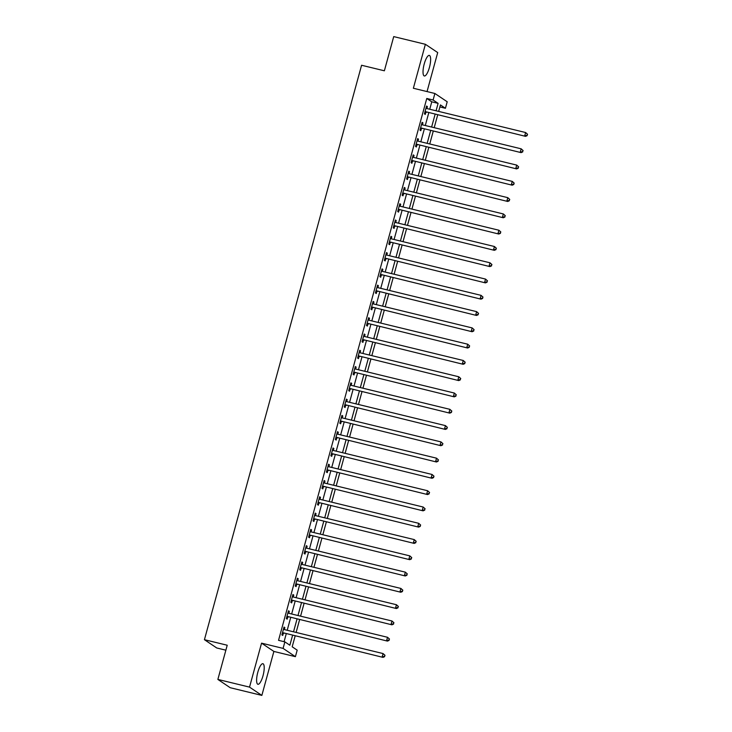 <?xml version="1.0" encoding="UTF-8"?>
<svg xmlns="http://www.w3.org/2000/svg" width="732" height="732" viewBox="0 0 732 732"><rect width="100%" height="100%" fill="white"/><g stroke="black" fill="none" stroke-linecap="round" stroke-linejoin="round"><path stroke-width="1.1" d="M263.008 675.746A10.587 2.955 103.7 0 0 262.907 663.714A10.587 2.955 103.7 0 0 257.81 672.26A10.587 2.955 103.7 0 0 257.911 684.283A10.587 2.955 103.7 0 0 263.008 675.746M429.428 67.436A10.587 2.955 103.7 0 0 429.327 55.403A10.587 2.955 103.7 0 0 424.231 63.949A10.587 2.955 103.7 0 0 424.322 75.972A10.587 2.955 103.7 0 0 429.428 67.436M295.133 636.035L292.187 646.795L297.192 650.153L295.408 656.668L283.083 648.387L284.867 641.873L289.863 645.231L292.553 635.403M273.878 651.434L261.553 643.154L249.53 687.119L217.871 679.424L230.196 687.705L261.855 695.4L273.878 651.434L295.408 656.668M225.868 650.19L216.754 647.976L204.429 639.695L361.581 65.258L384.373 70.794L393.725 36.6L425.383 44.295L413.36 88.252L434.881 93.486L447.206 101.766L445.431 108.281L440.435 104.923L438.66 111.401M427.04 91.582L437.709 52.576L425.383 44.295M439.886 106.927L445.431 108.281M249.53 687.119L261.855 695.4M429.739 109.233L431.77 101.821L426.774 98.463L278.535 640.335L284.867 641.873M284.08 641.689L286.221 633.866M287.2 630.27L290.668 617.579M291.656 613.992L295.124 601.301M296.112 597.705L299.58 585.014M300.559 581.428L304.036 568.737M305.015 565.141L308.492 552.45M309.471 548.863L312.939 536.172M313.927 532.576L317.395 519.885M318.383 516.298L321.851 503.607M322.83 500.011L326.307 487.32M327.286 483.733L330.763 471.042M331.742 467.446L335.219 454.755M336.198 451.168L339.666 438.477M340.655 434.881L344.122 422.19M345.111 418.603L348.578 405.912M349.557 402.316L353.034 389.625M354.013 386.038L357.49 373.347M358.47 369.752L361.937 357.06M362.926 353.474L366.393 340.783M367.382 337.187L370.85 324.496M371.829 320.909L375.306 308.218M376.285 304.622L379.762 291.931M380.741 288.344L384.209 275.653M385.197 272.057L388.665 259.366M389.653 255.779L393.121 243.088M394.1 239.492L397.577 226.801M398.556 223.214L402.033 210.523M403.012 206.927L406.489 194.236M407.468 190.649L410.936 177.958M411.924 174.362L415.392 161.671M416.38 158.085L419.848 145.394M420.827 141.798L424.304 129.107M425.283 125.52L428.76 112.829M426.875 108.537L427.406 106.598L426.573 106.039L424.432 113.853L425.265 114.412L425.85 112.289M422.419 124.824L422.95 122.875L422.117 122.317L419.985 130.131L420.818 130.689L421.394 128.576M417.963 141.102L418.494 139.162L417.661 138.604L415.529 146.418L416.362 146.976L416.938 144.854M413.507 157.389L414.047 155.44L413.214 154.882L411.073 162.696L411.906 163.254L412.482 161.141M409.06 173.667L409.591 171.727L408.758 171.169L406.617 178.983L407.45 179.541L408.026 177.419M404.604 189.954L405.135 188.005L404.302 187.447L402.161 195.261L402.993 195.819L403.579 193.706M400.148 206.232L400.678 204.292L399.846 203.734L397.705 211.548L398.537 212.106L399.123 209.983M395.692 222.519L396.222 220.57L395.39 220.012L393.258 227.826L394.091 228.384L394.667 226.27M391.236 238.797L391.766 236.857L390.934 236.299L388.802 244.113L389.634 244.671L390.211 242.548M386.789 255.084L387.32 253.135L386.487 252.577L384.346 260.391L385.178 260.949L385.755 258.835M382.333 271.362L382.863 269.422L382.031 268.864L379.89 276.678L380.722 277.236L381.308 275.113M377.877 287.649L378.407 285.7L377.575 285.141L375.434 292.956L376.266 293.514L376.852 291.4M373.421 303.926L373.951 301.987L373.119 301.428L370.987 309.243L371.819 309.801L372.396 307.678M368.965 320.213L369.495 318.264L368.663 317.706L366.531 325.52L367.363 326.079L367.94 323.965M364.509 336.491L365.048 334.551L364.216 333.993L362.075 341.807L362.907 342.366L363.484 340.243M360.062 352.778L360.592 350.829L359.76 350.271L357.619 358.085L358.451 358.643L359.028 356.53M355.606 369.056L356.136 367.116L355.304 366.558L353.163 374.372L353.995 374.93L354.581 372.808M351.15 385.343L351.68 383.394L350.848 382.836L348.707 390.65L349.539 391.208L350.125 389.095M346.693 401.621L347.224 399.681L346.392 399.123L344.26 406.937L345.092 407.495L345.669 405.372M342.237 417.908L342.777 415.959L341.945 415.401L339.804 423.215L340.636 423.773L341.213 421.659M337.791 434.186L338.321 432.246L337.489 431.688L335.348 439.502L336.18 440.06L336.757 437.937M333.335 450.473L333.865 448.524L333.033 447.966L330.891 455.78L331.724 456.338L332.31 454.224M328.878 466.751L329.409 464.811L328.577 464.244L326.435 472.067L327.268 472.625L327.854 470.502M324.422 483.038L324.953 481.089L324.12 480.531L321.988 488.345L322.821 488.903L323.398 486.789M319.966 499.316L320.497 497.376L319.664 496.808L317.532 504.632L318.365 505.19L318.942 503.067M315.51 515.602L316.05 513.654L315.218 513.095L313.076 520.909L313.909 521.468L314.486 519.354M311.063 531.88L311.594 529.941L310.761 529.373L308.62 537.197L309.453 537.755L310.029 535.632M306.607 548.167L307.138 546.218L306.305 545.66L304.164 553.474L304.997 554.033L305.583 551.919M302.151 564.445L302.682 562.505L301.849 561.938L299.717 569.761L300.55 570.319L301.127 568.197M297.695 580.732L298.226 578.783L297.393 578.225L295.261 586.039L296.094 586.597L296.67 584.484M293.239 597.01L293.779 595.07L292.946 594.503L290.805 602.326L291.638 602.884L292.214 600.762M288.792 613.297L289.323 611.348L288.49 610.79L286.349 618.604L287.182 619.162L287.758 617.049M284.336 629.575L284.867 627.635L284.034 627.068L281.893 634.891L282.726 635.449L283.311 633.326M261.553 643.154L283.083 648.387M426.774 98.463L433.106 100L434.881 93.486M217.871 679.424L227.222 645.231L204.429 639.695M437.672 114.997L434.204 127.688M433.225 131.275L429.748 143.966M428.769 147.562L425.292 160.253M424.313 163.84L420.845 176.531M419.857 180.127L416.389 192.818M415.401 196.405L411.933 209.096M410.954 212.692L407.477 225.383M406.498 228.97L403.021 241.661M402.042 245.257L398.574 257.948M397.586 261.534L394.118 274.226M393.13 277.821L389.662 290.512M388.683 294.099L385.206 306.79M384.227 310.386L380.75 323.077M379.771 326.664L376.294 339.355M375.315 342.951L371.847 355.642M370.859 359.229L367.391 371.92M366.403 375.516L362.935 388.207M361.956 391.794L358.479 404.485M357.5 408.081L354.023 420.772M353.044 424.359L349.576 437.05M348.588 440.646L345.12 453.337M344.132 456.924L340.664 469.615M339.685 473.211L336.208 485.902M335.229 489.488L331.752 502.179M330.773 505.775L327.296 518.466M326.316 522.053L322.849 534.744M321.86 538.34L318.393 551.031M317.404 554.618L313.937 567.309M312.957 570.905L309.48 583.596M308.501 587.183L305.024 599.874M304.045 603.47L300.577 616.161M299.589 619.748L296.121 632.439M436.071 110.779L438.102 103.358L433.106 100M293.532 631.808L297 619.116M297.988 615.53L301.456 602.839M302.444 599.243L305.912 586.552M306.891 582.965L310.368 570.274M311.347 566.678L314.824 553.987M315.803 550.4L319.271 537.709M320.259 534.113L323.727 521.422M324.715 517.835L328.183 505.144M329.162 501.548L332.639 488.857M333.618 485.27L337.095 472.579M338.074 468.983L341.551 456.292M342.53 452.705L345.998 440.014M346.986 436.418L350.454 423.727M351.442 420.141L354.91 407.45M355.889 403.854L359.366 391.163M360.345 387.576L363.822 374.885M364.801 371.289L368.269 358.598M369.257 355.011L372.725 342.32M373.713 338.724L377.181 326.033M378.16 322.446L381.637 309.755M382.616 306.159L386.093 293.468M387.072 289.881L390.54 277.19M391.529 273.594L394.996 260.903M395.985 257.316L399.452 244.625M400.431 241.029L403.908 228.338M404.887 224.751L408.365 212.06M409.344 208.464L412.821 195.773M413.8 192.187L417.267 179.496M418.256 175.909L421.724 163.218M422.712 159.622L426.18 146.931M427.159 143.344L430.636 130.653M431.615 127.057L435.092 114.366M431.77 101.821L438.102 103.358M426.482 106.369L427.406 106.598M422.025 122.656L422.95 122.875M417.569 138.934L418.494 139.162M413.123 155.221L414.047 155.44M408.666 171.498L409.591 171.727M404.21 187.785L405.135 188.005M399.754 204.063L400.678 204.292M395.298 220.35L396.222 220.57M390.842 236.628L391.766 236.857M386.395 252.915L387.32 253.135M381.939 269.193L382.863 269.422M377.483 285.48L378.407 285.7M373.027 301.758L373.951 301.987M368.571 318.045L369.495 318.264M364.124 334.323L365.048 334.551M359.668 350.61L360.592 350.829M355.212 366.888L356.136 367.116M350.756 383.175L351.68 383.394M346.3 399.452L347.224 399.681M341.844 415.739L342.777 415.959M337.397 432.017L338.321 432.246M332.941 448.304L333.865 448.524M328.485 464.582L329.409 464.811M324.029 480.869L324.953 481.089M319.573 497.147L320.497 497.376M315.126 513.434L316.05 513.654M310.67 529.712L311.594 529.941M306.214 545.999L307.138 546.218M301.758 562.277L302.682 562.505M297.302 578.564L298.226 578.783M292.855 594.841L293.779 595.07M288.399 611.129L289.323 611.348M283.943 627.406L284.867 627.635M425.695 111.722L525.549 136.344L425.695 111.722A1.354 1.299 -56.1 0 0 425.191 111.703L425.018 111.731M526.884 135.374L524.716 135.786L525.613 132.529L527.571 134.304L526.884 135.374L527.571 134.304M425.997 108.153L426.134 108.263A1.354 1.299 -56.1 0 0 426.582 108.473L525.613 132.529L527.241 134.075M426.527 112.289A1.354 1.299 -56.1 0 0 426.024 112.261L424.816 112.454M525.549 136.344L527.214 135.603M421.239 128.008L521.092 152.631L421.239 128.008A1.354 1.299 -56.1 0 0 420.735 127.99L420.561 128.018M522.428 151.661L520.26 152.073L521.157 148.816L523.115 150.582L522.428 151.661L523.115 150.582M421.541 124.44L421.678 124.541A1.354 1.299 -56.1 0 0 422.126 124.751L521.157 148.816L522.785 150.362M422.071 128.567A1.354 1.299 -56.1 0 0 421.568 128.548L420.36 128.731M521.092 152.631L522.758 151.881M416.783 144.286L516.646 168.909L416.783 144.286A1.354 1.299 -56.1 0 0 416.288 144.268L416.105 144.296M517.972 167.939L515.813 168.351L516.701 165.093L518.659 166.869L517.972 167.939L518.659 166.869M417.084 140.718L417.231 140.828A1.354 1.299 -56.1 0 0 417.67 141.038L516.701 165.093L518.329 166.64M417.615 144.854A1.354 1.299 -56.1 0 0 417.121 144.826L415.913 145.018M516.646 168.909L518.302 168.168M412.326 160.573L512.19 185.196L412.326 160.573A1.354 1.299 -56.1 0 0 411.832 160.555L411.649 160.583M513.516 184.226L511.357 184.638L512.244 181.38L514.203 183.146L513.516 184.226L514.203 183.146M412.628 157.005L412.775 157.106A1.354 1.299 -56.1 0 0 413.223 157.316L512.244 181.38L513.873 182.927M413.159 161.131A1.354 1.299 -56.1 0 0 412.665 161.113L411.457 161.296M512.19 185.196L513.855 184.446M407.87 176.851L507.733 201.474L407.87 176.851A1.354 1.299 -56.1 0 0 407.376 176.833L407.193 176.86M509.06 200.504L506.901 200.916L507.788 197.658L509.756 199.433L509.06 200.504L509.756 199.433M408.172 173.283L408.319 173.393A1.354 1.299 -56.1 0 0 408.767 173.603L507.788 197.658L509.417 199.205M408.703 177.419A1.354 1.299 -56.1 0 0 408.209 177.391L407.001 177.583M507.733 201.474L509.399 200.733M403.423 193.138L503.277 217.761L403.423 193.138A1.354 1.299 -56.1 0 0 402.92 193.12L402.746 193.147M504.613 216.791L502.445 217.203L503.332 213.945L505.3 215.711L504.613 216.791L505.3 215.711M403.725 189.57L403.863 189.67A1.354 1.299 -56.1 0 0 404.311 189.881L503.332 213.945L504.961 215.492M404.256 193.696A1.354 1.299 -56.1 0 0 403.753 193.678L402.545 193.861M503.277 217.761L504.943 217.011M398.967 209.416L498.821 234.039L398.967 209.416A1.354 1.299 -56.1 0 0 398.464 209.398L398.29 209.425M500.157 233.069L497.989 233.481L498.885 230.223L500.844 231.998L500.157 233.069L500.844 231.998M399.269 205.848L399.407 205.957A1.354 1.299 -56.1 0 0 399.855 206.168L498.885 230.223L500.514 231.77M399.8 209.983A1.354 1.299 -56.1 0 0 399.297 209.956L398.089 210.148M498.821 234.039L500.487 233.298M394.511 225.703L494.365 250.326L394.511 225.703A1.354 1.299 -56.1 0 0 394.008 225.685L393.834 225.712M495.701 249.356L493.533 249.768L494.429 246.51L496.388 248.276L495.701 249.356L496.388 248.276M394.813 222.135L394.951 222.235A1.354 1.299 -56.1 0 0 395.399 222.446L494.429 246.51L496.058 248.057M395.344 226.261A1.354 1.299 -56.1 0 0 394.841 226.243L393.642 226.426M494.365 250.326L496.031 249.575M390.055 241.981L489.918 266.604L390.055 241.981A1.354 1.299 -56.1 0 0 389.561 241.963L389.378 241.99M491.245 265.634L489.086 266.045L489.973 262.788L491.931 264.554L491.245 265.634L491.931 264.554M390.357 238.412L390.504 238.522A1.354 1.299 -56.1 0 0 390.952 238.733L489.973 262.788L491.602 264.334M390.888 242.548A1.354 1.299 -56.1 0 0 390.394 242.521L389.186 242.713M489.918 266.604L491.575 265.862M385.599 258.268L485.462 282.891L385.599 258.268A1.354 1.299 -56.1 0 0 385.105 258.25L384.922 258.277M486.789 281.921L484.63 282.332L485.517 279.075L487.485 280.841L486.789 281.921L487.485 280.841M385.901 254.699L386.048 254.8A1.354 1.299 -56.1 0 0 386.496 255.011L485.517 279.075L487.146 280.621M386.432 258.826A1.354 1.299 -56.1 0 0 385.938 258.808L384.73 258.991M485.462 282.891L487.128 282.14M381.152 274.546L481.006 299.168L381.152 274.546A1.354 1.299 -56.1 0 0 380.649 274.527L380.475 274.555M482.333 298.198L480.174 298.61L481.061 295.353L483.029 297.119L482.333 298.198L483.029 297.119M381.445 270.977L381.592 271.087A1.354 1.299 -56.1 0 0 382.04 271.298L481.061 295.353L482.69 296.899M381.985 275.113A1.354 1.299 -56.1 0 0 381.482 275.086L380.274 275.278M481.006 299.168L482.672 298.427M376.696 290.833L476.55 315.455L376.696 290.833A1.354 1.299 -56.1 0 0 376.193 290.814L376.019 290.842M477.886 314.486L475.718 314.897L476.614 311.64L478.572 313.406L477.886 314.486L478.572 313.406M376.998 287.264L377.136 287.365A1.354 1.299 -56.1 0 0 377.584 287.575L476.614 311.64L478.243 313.186M377.529 291.391A1.354 1.299 -56.1 0 0 377.026 291.373L375.818 291.556M476.55 315.455L478.216 314.705M372.24 307.111L472.094 331.733L372.24 307.111A1.354 1.299 -56.1 0 0 371.737 307.092L371.563 307.12M473.43 330.763L471.262 331.175L472.158 327.918L474.116 329.684L473.43 330.763L474.116 329.684M372.542 303.542L372.68 303.652A1.354 1.299 -56.1 0 0 373.128 303.853L472.158 327.918L473.787 329.464M373.073 307.678A1.354 1.299 -56.1 0 0 372.57 307.65L371.362 307.843M472.094 331.733L473.76 330.992M367.784 323.398L467.647 348.02L367.784 323.398A1.354 1.299 -56.1 0 0 367.29 323.379L367.107 323.407M468.974 347.05L466.815 347.462L467.702 344.205L469.66 345.971L468.974 347.05L469.66 345.971M368.086 319.829L368.233 319.93A1.354 1.299 -56.1 0 0 368.672 320.14L467.702 344.205L469.331 345.751M368.617 323.956A1.354 1.299 -56.1 0 0 368.123 323.937L366.915 324.12M467.647 348.02L469.303 347.27M363.328 339.675L463.191 364.298L363.328 339.675A1.354 1.299 -56.1 0 0 362.834 339.657L362.651 339.685M464.518 363.328L462.359 363.74L463.246 360.483L465.213 362.248L464.518 363.328L465.213 362.248M363.63 336.107L363.777 336.217A1.354 1.299 -56.1 0 0 364.225 336.418L463.246 360.483L464.875 362.029M364.161 340.243A1.354 1.299 -56.1 0 0 363.667 340.215L362.459 340.407M463.191 364.298L464.857 363.557M358.872 355.962L458.735 380.585L358.872 355.962A1.354 1.299 -56.1 0 0 358.378 355.944L358.195 355.972M460.062 379.615L457.903 380.027L458.79 376.77L460.757 378.536L460.062 379.615L460.757 378.536M359.174 352.394L359.32 352.495A1.354 1.299 -56.1 0 0 359.769 352.705L458.79 376.77L460.419 378.316M359.705 356.521A1.354 1.299 -56.1 0 0 359.211 356.502L358.003 356.685M458.735 380.585L460.401 379.835M354.425 372.24L454.279 396.863L354.425 372.24A1.354 1.299 -56.1 0 0 353.922 372.222L353.748 372.249M455.615 395.893L453.447 396.305L454.334 393.047L456.301 394.813L455.615 395.893L456.301 394.813M354.727 368.672L354.864 368.782A1.354 1.299 -56.1 0 0 355.313 368.983L454.334 393.047L455.972 394.594M355.258 372.808A1.354 1.299 -56.1 0 0 354.755 372.78L353.547 372.972M454.279 396.863L455.945 396.122M349.969 388.527L449.823 413.15L349.969 388.527A1.354 1.299 -56.1 0 0 349.466 388.509L349.292 388.536M451.159 412.18L448.99 412.592L449.887 409.334L451.845 411.1L451.159 412.18L451.845 411.1M350.271 384.959L350.408 385.059A1.354 1.299 -56.1 0 0 350.857 385.27L449.887 409.334L451.516 410.872M350.802 389.085A1.354 1.299 -56.1 0 0 350.299 389.067L349.091 389.25M449.823 413.15L451.488 412.4M345.513 404.805L445.376 429.428L345.513 404.805A1.354 1.299 -56.1 0 0 345.019 404.787L344.836 404.814M446.703 428.458L444.544 428.87L445.431 425.612L447.389 427.378L446.703 428.458L447.389 427.378M345.815 401.237L345.962 401.346A1.354 1.299 -56.1 0 0 346.401 401.548L445.431 425.612L447.06 427.159M346.346 405.372A1.354 1.299 -56.1 0 0 345.852 405.345L344.644 405.537M445.376 429.428L447.032 428.687M341.057 421.092L440.92 445.715L341.057 421.092A1.354 1.299 -56.1 0 0 340.563 421.074L340.38 421.101M442.247 444.745L440.088 445.157L440.975 441.899L442.933 443.665L442.247 444.745L442.933 443.665M341.359 417.524L341.505 417.624A1.354 1.299 -56.1 0 0 341.954 417.835L440.975 441.899L442.604 443.436M341.89 421.65A1.354 1.299 -56.1 0 0 341.396 421.632L340.188 421.815M440.92 445.715L442.586 444.965M336.601 437.37L436.464 461.993L336.601 437.37A1.354 1.299 -56.1 0 0 336.107 437.352L335.924 437.379M437.791 461.023L435.632 461.435L436.519 458.177L438.486 459.943L437.791 461.023L438.486 459.943M336.903 433.802L337.049 433.911A1.354 1.299 -56.1 0 0 337.498 434.113L436.519 458.177L438.148 459.723M337.434 437.928A1.354 1.299 -56.1 0 0 336.94 437.91L335.732 438.093M436.464 461.993L438.129 461.252M332.154 453.657L432.008 478.28L332.154 453.657A1.354 1.299 -56.1 0 0 331.651 453.639L331.477 453.666M433.335 477.31L431.175 477.722L432.063 474.464L434.03 476.23L433.335 477.31L434.03 476.23M332.456 450.089L332.593 450.189A1.354 1.299 -56.1 0 0 333.042 450.4L432.063 474.464L433.692 476.001M332.987 454.215A1.354 1.299 -56.1 0 0 332.484 454.197L331.276 454.38M432.008 478.28L433.673 477.529M327.698 469.935L427.552 494.558L327.698 469.935A1.354 1.299 -56.1 0 0 327.195 469.917L327.021 469.944M428.888 493.588L426.719 493.999L427.616 490.742L429.574 492.508L428.888 493.588L429.574 492.508M328 466.366L328.137 466.476A1.354 1.299 -56.1 0 0 328.586 466.677L427.616 490.742L429.245 492.288M328.531 470.493A1.354 1.299 -56.1 0 0 328.028 470.475L326.82 470.658M427.552 494.558L429.217 493.816M323.242 486.222L423.096 510.844L323.242 486.222A1.354 1.299 -56.1 0 0 322.739 486.204L322.565 486.231M424.432 509.875L422.263 510.286L423.16 507.029L425.118 508.795L424.432 509.875L425.118 508.795M323.544 482.653L323.681 482.754A1.354 1.299 -56.1 0 0 324.13 482.964L423.16 507.029L424.789 508.566M324.075 486.78A1.354 1.299 -56.1 0 0 323.571 486.762L322.364 486.945M423.096 510.844L424.761 510.094M318.786 502.5L418.649 527.122L318.786 502.5A1.354 1.299 -56.1 0 0 318.292 502.481L318.109 502.509M419.976 526.152L417.816 526.564L418.704 523.307L420.662 525.073L419.976 526.152L420.662 525.073M319.088 498.931L319.234 499.041A1.354 1.299 -56.1 0 0 319.674 499.242L418.704 523.307L420.333 524.853M319.619 503.058A1.354 1.299 -56.1 0 0 319.125 503.04L317.917 503.223M418.649 527.122L420.305 526.381M314.33 518.787L414.193 543.409L314.33 518.787A1.354 1.299 -56.1 0 0 313.836 518.768L313.653 518.796M415.52 542.439L413.36 542.851L414.248 539.594L416.215 541.36L415.52 542.439L416.215 541.36M314.632 515.218L314.778 515.319A1.354 1.299 -56.1 0 0 315.227 515.529L414.248 539.594L415.877 541.131M315.163 519.345A1.354 1.299 -56.1 0 0 314.668 519.327L313.461 519.51M414.193 543.409L415.858 542.659M309.874 535.065L409.737 559.687L309.874 535.065A1.354 1.299 -56.1 0 0 309.38 535.046L309.197 535.074M411.064 558.717L408.904 559.129L409.792 555.872L411.759 557.638L411.064 558.717L411.759 557.638M310.176 531.496L310.322 531.606A1.354 1.299 -56.1 0 0 310.771 531.807L409.792 555.872L411.421 557.418M310.707 535.623A1.354 1.299 -56.1 0 0 310.212 535.604L309.005 535.787M409.737 559.687L411.402 558.946M305.427 551.352L405.281 575.974L305.427 551.352A1.354 1.299 -56.1 0 0 304.924 551.333L304.75 551.361M406.617 575.004L404.448 575.416L405.345 572.159L407.303 573.925L406.617 575.004L407.303 573.925M305.729 547.783L305.866 547.884A1.354 1.299 -56.1 0 0 306.315 548.094L405.345 572.159L406.974 573.696M306.26 551.91A1.354 1.299 -56.1 0 0 305.756 551.891L304.549 552.074M405.281 575.974L406.946 575.224M300.971 567.629L400.825 592.252L300.971 567.629A1.354 1.299 -56.1 0 0 300.468 567.611L300.294 567.639M402.161 591.282L399.992 591.694L400.889 588.437L402.847 590.202L402.161 591.282L402.847 590.202M301.273 564.061L301.41 564.171A1.354 1.299 -56.1 0 0 301.858 564.372L400.889 588.437L402.518 589.983M301.804 568.188A1.354 1.299 -56.1 0 0 301.3 568.169L300.093 568.352M400.825 592.252L402.49 591.511M296.515 583.916L396.378 608.539L296.515 583.916A1.354 1.299 -56.1 0 0 296.021 583.898L295.838 583.926M397.705 607.569L395.545 607.972L396.433 604.724L398.391 606.489L397.705 607.569L398.391 606.489M296.817 580.348L296.963 580.449A1.354 1.299 -56.1 0 0 297.402 580.659L396.433 604.724L398.062 606.261M297.348 584.475A1.354 1.299 -56.1 0 0 296.853 584.456L295.646 584.639M396.378 608.539L398.034 607.789M292.059 600.194L391.922 624.817L292.059 600.194A1.354 1.299 -56.1 0 0 291.565 600.176L291.382 600.203M393.249 623.847L391.089 624.259L391.977 621.001L393.944 622.767L393.249 623.847L393.944 622.767M292.361 596.626L292.507 596.736A1.354 1.299 -56.1 0 0 292.956 596.937L391.977 621.001L393.606 622.548M292.892 600.752A1.354 1.299 -56.1 0 0 292.397 600.734L291.19 600.917M391.922 624.817L393.587 624.076M287.603 616.481L387.466 641.104L287.603 616.481A1.354 1.299 -56.1 0 0 287.109 616.463L286.926 616.49M388.793 640.134L386.633 640.537L387.521 637.288L389.488 639.054L388.793 640.134L389.488 639.054M287.905 612.913L288.051 613.013A1.354 1.299 -56.1 0 0 288.5 613.224L387.521 637.288L389.15 638.826M288.435 617.039A1.354 1.299 -56.1 0 0 287.941 617.021L286.734 617.204M387.466 641.104L389.131 640.354M283.156 632.759L383.01 657.382L283.156 632.759A1.354 1.299 -56.1 0 0 282.653 632.741L282.479 632.768M384.346 656.412L382.177 656.824L383.065 653.566L385.032 655.332L384.346 656.412L385.032 655.332M283.458 629.191L283.595 629.3A1.354 1.299 -56.1 0 0 284.043 629.502L383.065 653.566L384.693 655.113M283.989 633.317A1.354 1.299 -56.1 0 0 283.485 633.299L282.278 633.482M383.01 657.382L384.675 656.641M425.191 111.703L426.024 112.261M420.735 127.99L421.568 128.548M416.288 144.268L417.121 144.826M411.832 160.555L412.665 161.113M407.376 176.833L408.209 177.391M402.92 193.12L403.753 193.678M398.464 209.398L399.297 209.956M394.008 225.685L394.841 226.243M389.561 241.963L390.394 242.521M385.105 258.25L385.938 258.808M380.649 274.527L381.482 275.086M376.193 290.814L377.026 291.373M371.737 307.092L372.57 307.65M367.29 323.379L368.123 323.937M362.834 339.657L363.667 340.215M358.378 355.944L359.211 356.502M353.922 372.222L354.755 372.78M349.466 388.509L350.299 389.067M345.019 404.787L345.852 405.345M340.563 421.074L341.396 421.632M336.107 437.352L336.94 437.91M331.651 453.639L332.484 454.197M327.195 469.917L328.028 470.475M322.739 486.204L323.571 486.762M318.292 502.481L319.125 503.04M313.836 518.768L314.668 519.327M309.38 535.046L310.212 535.604M304.924 551.333L305.756 551.891M300.468 567.611L301.3 568.169M296.021 583.898L296.853 584.456M291.565 600.176L292.397 600.734M287.109 616.463L287.941 617.021M282.653 632.741L283.485 633.299"/></g></svg>
